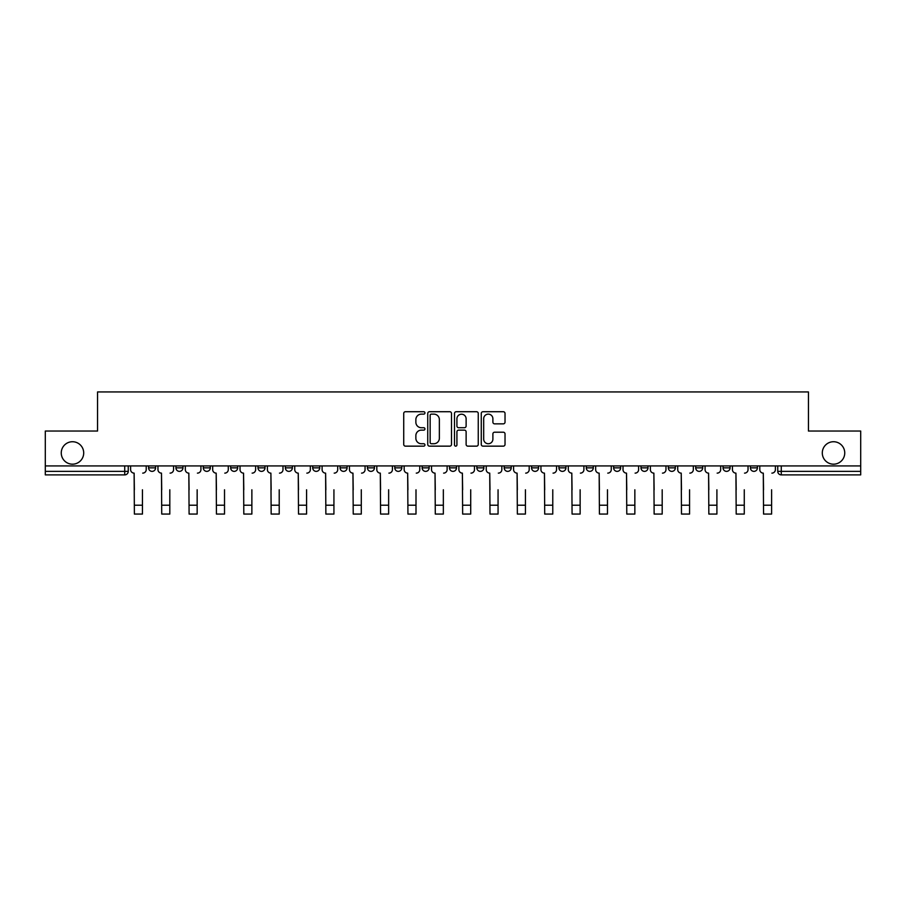 <?xml version="1.0" encoding="UTF-8"?>
<svg xmlns="http://www.w3.org/2000/svg" width="906" height="906" viewBox="0 0 906 906"><rect width="100%" height="100%" fill="white"/><g stroke="black" fill="none" stroke-linecap="round" stroke-linejoin="round"><path stroke-width="1.36" d="M424.948 412.921A1.2 1.2 0 0 0 423.736 411.72L405.446 411.72A1.721 1.721 0 0 0 403.725 413.442L403.725 444.427A1.721 1.721 0 0 0 405.446 446.148L423.736 446.148A1.2 1.2 0 0 0 424.948 444.937A1.2 1.2 0 0 0 423.736 443.736L421.369 443.736A5.504 5.504 0 0 1 415.865 438.232L415.865 435.65A5.504 5.504 0 0 1 421.369 430.135L423.736 430.135A1.2 1.2 0 0 0 424.948 428.934A1.2 1.2 0 0 0 423.736 427.723L421.369 427.723A5.504 5.504 0 0 1 415.865 422.219L415.865 419.637A5.504 5.504 0 0 1 421.369 414.133L423.736 414.133A1.2 1.2 0 0 0 424.948 412.921M822.297 452.955A11.223 11.223 0 0 0 833.52 464.178A11.223 11.223 0 0 0 844.743 452.955A11.223 11.223 0 0 0 833.52 441.732A11.223 11.223 0 0 0 822.297 452.955M61.257 452.955A11.223 11.223 0 0 0 72.48 464.178A11.223 11.223 0 0 0 83.703 452.955A11.223 11.223 0 0 0 72.48 441.732A11.223 11.223 0 0 0 61.257 452.955M695.695 467.858L695.695 465.933L695.695 467.858A3.511 3.511 0 0 0 699.194 471.369A3.511 3.511 0 0 1 695.695 467.858L702.705 467.858A3.511 3.511 0 0 1 699.194 471.369A3.511 3.511 0 0 0 702.705 467.858L702.705 465.933L702.705 467.858M449.489 465.933L449.489 467.858L456.511 467.858A3.511 3.511 0 0 1 453 471.369A3.511 3.511 0 0 1 449.489 467.858L449.489 465.933M367.428 465.933L367.428 467.858L374.438 467.858A3.511 3.511 0 0 1 370.939 471.369A3.511 3.511 0 0 1 367.428 467.858L367.428 465.933M312.717 465.933L312.717 467.858L319.727 467.858A3.511 3.511 0 0 1 316.228 471.369A3.511 3.511 0 0 1 312.717 467.858L312.717 465.933M285.356 465.933L285.356 467.858L292.378 467.858A3.511 3.511 0 0 1 288.867 471.369A3.511 3.511 0 0 1 285.356 467.858L285.356 465.933M230.645 465.933L230.645 467.858L237.666 467.858A3.511 3.511 0 0 1 234.156 471.369A3.511 3.511 0 0 1 230.645 467.858L230.645 465.933M503.306 423.849A1.721 1.721 0 0 0 505.027 422.128L505.027 413.442A1.721 1.721 0 0 0 503.306 411.72L482.989 411.72A1.721 1.721 0 0 0 481.267 413.442L481.267 444.427A1.721 1.721 0 0 0 482.989 446.148L503.306 446.148A1.721 1.721 0 0 0 505.027 444.427L505.027 433.929A1.721 1.721 0 0 0 503.306 432.207L494.608 432.207A1.721 1.721 0 0 0 492.887 433.929L492.887 439.127A4.609 4.609 0 0 1 488.289 443.736A4.609 4.609 0 0 1 483.679 439.127L483.679 418.731A4.609 4.609 0 0 1 488.289 414.133A4.609 4.609 0 0 1 492.887 418.731L492.887 422.128A1.721 1.721 0 0 0 494.608 423.849L503.306 423.849M45.3 465.933L45.3 431.041L97.554 431.041L97.554 391.936L808.446 391.936L808.446 431.041L860.7 431.041L860.7 465.933L45.3 465.933L45.3 471.369L128.244 471.369L128.244 465.933L128.244 471.369A3.511 3.511 0 0 1 124.734 474.88L45.3 474.88L45.3 471.369M451.494 413.442A1.721 1.721 0 0 0 449.772 411.72L429.467 411.72A1.721 1.721 0 0 0 427.745 413.442L427.745 444.427A1.721 1.721 0 0 0 429.467 446.148L449.772 446.148A1.721 1.721 0 0 0 451.494 444.427L451.494 413.442M456.228 411.72L476.533 411.72A1.721 1.721 0 0 1 478.255 413.442L478.255 444.427A1.721 1.721 0 0 1 476.533 446.148L467.847 446.148A1.721 1.721 0 0 1 466.126 444.427L466.126 431.856A1.721 1.721 0 0 0 464.404 430.135L458.64 430.135A1.721 1.721 0 0 0 456.918 431.856L456.918 444.937A1.2 1.2 0 0 1 455.707 446.148A1.2 1.2 0 0 1 454.506 444.937L454.506 413.442A1.721 1.721 0 0 1 456.228 411.72M777.756 465.933L777.756 471.369L860.7 471.369L860.7 474.88L781.266 474.88A3.511 3.511 0 0 1 777.756 471.369L777.756 465.933M860.7 465.933L860.7 471.369M757.416 465.933L757.416 467.858A3.511 3.511 0 0 1 753.905 471.369A3.511 3.511 0 0 1 750.406 467.858L757.416 467.858M750.406 465.933L750.406 467.858M723.045 465.933L723.045 467.858L730.066 467.858L730.066 465.933L730.066 467.858A3.511 3.511 0 0 1 726.555 471.369A3.511 3.511 0 0 1 723.045 467.858A3.511 3.511 0 0 0 726.555 471.369M668.334 465.933L668.334 467.858L675.355 467.858L675.355 465.933L675.355 467.858A3.511 3.511 0 0 1 671.844 471.369A3.511 3.511 0 0 1 668.334 467.858A3.511 3.511 0 0 0 671.844 471.369M647.994 467.858L647.994 465.933L647.994 467.858A3.511 3.511 0 0 1 644.483 471.369A3.511 3.511 0 0 1 640.984 467.858L647.994 467.858A3.511 3.511 0 0 1 644.483 471.369M640.984 465.933L640.984 467.858M620.644 465.933L620.644 467.858A3.511 3.511 0 0 1 617.133 471.369A3.511 3.511 0 0 1 613.622 467.858L620.644 467.858A3.511 3.511 0 0 1 617.133 471.369M613.622 465.933L613.622 467.858M593.283 465.933L593.283 467.858A3.511 3.511 0 0 1 589.772 471.369A3.511 3.511 0 0 1 586.273 467.858L593.283 467.858M586.273 465.933L586.273 467.858M565.933 465.933L565.933 467.858A3.511 3.511 0 0 1 562.422 471.369A3.511 3.511 0 0 1 558.911 467.858L565.933 467.858M558.911 465.933L558.911 467.858M538.572 465.933L538.572 467.858A3.511 3.511 0 0 1 535.061 471.369A3.511 3.511 0 0 1 531.562 467.858L538.572 467.858M531.562 465.933L531.562 467.858M511.222 465.933L511.222 467.858A3.511 3.511 0 0 1 507.711 471.369A3.511 3.511 0 0 1 504.2 467.858A3.511 3.511 0 0 0 507.711 471.369M504.2 465.933L504.2 467.858L511.222 467.858M483.861 465.933L483.861 467.858A3.511 3.511 0 0 1 480.35 471.369A3.511 3.511 0 0 1 476.85 467.858A3.511 3.511 0 0 0 480.35 471.369M476.85 465.933L476.85 467.858L483.861 467.858M456.511 465.933L456.511 467.858A3.511 3.511 0 0 1 453 471.369M429.15 465.933L429.15 467.858A3.511 3.511 0 0 1 425.65 471.369A3.511 3.511 0 0 1 422.139 467.858L429.15 467.858M422.139 465.933L422.139 467.858M401.8 465.933L401.8 467.858A3.511 3.511 0 0 1 398.289 471.369A3.511 3.511 0 0 1 394.778 467.858L401.8 467.858L401.8 465.933M394.778 465.933L394.778 467.858M374.438 465.933L374.438 467.858M347.089 465.933L347.089 467.858A3.511 3.511 0 0 1 343.578 471.369A3.511 3.511 0 0 1 340.067 467.858L347.089 467.858L347.089 465.933M340.067 465.933L340.067 467.858M319.727 465.933L319.727 467.858L319.727 465.933M292.378 467.858L292.378 465.933L292.378 467.858A3.511 3.511 0 0 1 288.867 471.369M265.016 465.933L265.016 467.858A3.511 3.511 0 0 1 261.517 471.369A3.511 3.511 0 0 1 258.006 467.858A3.511 3.511 0 0 0 261.517 471.369A3.511 3.511 0 0 0 265.016 467.858L265.016 465.933M258.006 465.933L258.006 467.858L265.016 467.858M237.666 465.933L237.666 467.858M210.305 465.933L210.305 467.858A3.511 3.511 0 0 1 206.806 471.369A3.511 3.511 0 0 1 203.295 467.858A3.511 3.511 0 0 0 206.806 471.369A3.511 3.511 0 0 0 210.305 467.858L203.295 467.858L203.295 465.933M175.934 465.933L175.934 467.858L182.955 467.858L182.955 465.933L182.955 467.858A3.511 3.511 0 0 1 179.445 471.369A3.511 3.511 0 0 1 175.934 467.858A3.511 3.511 0 0 0 179.445 471.369M148.584 465.933L148.584 467.858L155.594 467.858L155.594 465.933L155.594 467.858A3.511 3.511 0 0 1 152.095 471.369A3.511 3.511 0 0 1 148.584 467.858A3.511 3.511 0 0 0 152.095 471.369M124.734 465.933L124.734 474.88A3.511 3.511 0 0 0 128.244 471.369M431.358 414.133A1.2 1.2 0 0 0 430.146 415.333L430.146 442.536A1.2 1.2 0 0 0 431.358 443.736L433.849 443.736A5.504 5.504 0 0 0 439.365 438.232L439.365 419.637A5.504 5.504 0 0 0 433.849 414.133L431.358 414.133M466.126 418.821A4.609 4.609 0 0 0 461.516 414.212A4.609 4.609 0 0 0 456.918 418.821L456.918 426.001A1.721 1.721 0 0 0 458.64 427.723L464.404 427.723A1.721 1.721 0 0 0 466.126 426.001L466.126 418.821M130.611 469.614L130.611 465.933L130.611 469.614A3.511 3.511 0 0 0 134.122 473.125L134.382 489.784M134.122 473.125L134.382 514.064L142.446 514.064L142.446 489.784M146.217 469.614L146.217 465.933L146.217 469.614A3.511 3.511 0 0 1 142.706 473.125M142.446 514.064L134.382 514.064M157.961 469.614L157.961 465.933L157.961 469.614A3.511 3.511 0 0 0 161.472 473.125L161.732 489.784M161.472 473.125L161.732 514.064L169.807 514.064L169.807 489.784M173.567 469.614L173.567 465.933L173.567 469.614A3.511 3.511 0 0 1 170.068 473.125M185.322 469.614L185.322 465.933L185.322 469.614A3.511 3.511 0 0 0 188.833 473.125L189.094 489.784M188.833 473.125L189.094 514.064L197.157 514.064L197.157 489.784M200.928 469.614L200.928 465.933L200.928 469.614A3.511 3.511 0 0 1 197.417 473.125M169.807 514.064L161.732 514.064M197.157 514.064L189.094 514.064M212.672 469.614L212.672 465.933L212.672 469.614A3.511 3.511 0 0 0 216.183 473.125L216.443 489.784M216.183 473.125L216.443 514.064L224.518 514.064L224.518 489.784M228.278 469.614L228.278 465.933L228.278 469.614A3.511 3.511 0 0 1 224.779 473.125M240.033 469.614L240.033 465.933L240.033 469.614A3.511 3.511 0 0 0 243.544 473.125L243.805 489.784M243.544 473.125L243.805 514.064L251.868 514.064L251.868 489.784M255.639 469.614L255.639 465.933L255.639 469.614A3.511 3.511 0 0 1 252.128 473.125M267.383 469.614L267.383 465.933L267.383 469.614A3.511 3.511 0 0 0 270.894 473.125L271.154 489.784M270.894 473.125L271.154 514.064L279.218 514.064L279.218 489.784M282.989 469.614L282.989 465.933L282.989 469.614A3.511 3.511 0 0 1 279.49 473.125M224.518 514.064L216.443 514.064M251.868 514.064L243.805 514.064M279.218 514.064L271.154 514.064M294.744 469.614L294.744 465.933L294.744 469.614A3.511 3.511 0 0 0 298.244 473.125L298.516 489.784M298.244 473.125L298.516 514.064L306.579 514.064L306.579 489.784M310.35 469.614L310.35 465.933L310.35 469.614A3.511 3.511 0 0 1 306.84 473.125M306.579 514.064L298.516 514.064M322.094 469.614L322.094 465.933L322.094 469.614A3.511 3.511 0 0 0 325.605 473.125L325.866 489.784M325.605 473.125L325.866 514.064L333.929 514.064L333.929 489.784M337.7 469.614L337.7 465.933L337.7 469.614A3.511 3.511 0 0 1 334.201 473.125M333.929 514.064L325.866 514.064M349.456 469.614L349.456 465.933L349.456 469.614A3.511 3.511 0 0 0 352.955 473.125L353.227 489.784M352.955 473.125L353.227 514.064L361.29 514.064L361.29 489.784M365.061 469.614L365.061 465.933L365.061 469.614A3.511 3.511 0 0 1 361.551 473.125M361.29 514.064L353.227 514.064M376.805 469.614L376.805 465.933L376.805 469.614A3.511 3.511 0 0 0 380.316 473.125L380.577 489.784M380.316 473.125L380.577 514.064L388.64 514.064L388.64 489.784M392.411 469.614L392.411 465.933L392.411 469.614A3.511 3.511 0 0 1 388.912 473.125M388.64 514.064L380.577 514.064M404.167 469.614L404.167 465.933L404.167 469.614A3.511 3.511 0 0 0 407.666 473.125L407.938 489.784M407.666 473.125L407.938 514.064L416.001 514.064L416.001 489.784M419.772 469.614L419.772 465.933L419.772 469.614A3.511 3.511 0 0 1 416.262 473.125M431.516 469.614L431.516 465.933L431.516 469.614A3.511 3.511 0 0 0 435.027 473.125L435.288 489.784M435.027 473.125L435.288 514.064L443.351 514.064L443.351 489.784M447.122 469.614L447.122 465.933L447.122 469.614A3.511 3.511 0 0 1 443.623 473.125M458.878 469.614L458.878 465.933L458.878 469.614A3.511 3.511 0 0 0 462.377 473.125L462.649 489.784M462.377 473.125L462.649 514.064L470.712 514.064L470.712 489.784M474.484 469.614L474.484 465.933L474.484 469.614A3.511 3.511 0 0 1 470.973 473.125M486.228 469.614L486.228 465.933L486.228 469.614A3.511 3.511 0 0 0 489.738 473.125L489.999 489.784M489.738 473.125L489.999 514.064L498.062 514.064L498.062 489.784M501.833 469.614L501.833 465.933L501.833 469.614A3.511 3.511 0 0 1 498.334 473.125M513.589 469.614L513.589 465.933L513.589 469.614A3.511 3.511 0 0 0 517.088 473.125L517.36 489.784M517.088 473.125L517.36 514.064L525.423 514.064L525.423 489.784M529.195 469.614L529.195 465.933L529.195 469.614A3.511 3.511 0 0 1 525.684 473.125M540.939 469.614L540.939 465.933L540.939 469.614A3.511 3.511 0 0 0 544.449 473.125L544.71 489.784M544.449 473.125L544.71 514.064L552.773 514.064L552.773 489.784M556.544 469.614L556.544 465.933L556.544 469.614A3.511 3.511 0 0 1 553.045 473.125M416.001 514.064L407.938 514.064M443.351 514.064L435.288 514.064M470.712 514.064L462.649 514.064M498.062 514.064L489.999 514.064M525.423 514.064L517.36 514.064M552.773 514.064L544.71 514.064M568.3 469.614L568.3 465.933L568.3 469.614A3.511 3.511 0 0 0 571.799 473.125L572.071 489.784M571.799 473.125L572.071 514.064L580.134 514.064L580.134 489.784M583.906 469.614L583.906 465.933L583.906 469.614A3.511 3.511 0 0 1 580.395 473.125M580.134 514.064L572.071 514.064M595.65 469.614L595.65 465.933L595.65 469.614A3.511 3.511 0 0 0 599.16 473.125L599.421 489.784M599.16 473.125L599.421 514.064L607.484 514.064L607.484 489.784M611.256 469.614L611.256 465.933L611.256 469.614A3.511 3.511 0 0 1 607.756 473.125M607.484 514.064L599.421 514.064M623.011 469.614L623.011 465.933L623.011 469.614A3.511 3.511 0 0 0 626.51 473.125L626.782 489.784M626.51 473.125L626.782 514.064L634.846 514.064L634.846 489.784M638.617 469.614L638.617 465.933L638.617 469.614A3.511 3.511 0 0 1 635.106 473.125M634.846 514.064L626.782 514.064M650.361 469.614L650.361 465.933L650.361 469.614A3.511 3.511 0 0 0 653.872 473.125L654.132 489.784M653.872 473.125L654.132 514.064L662.195 514.064L662.195 489.784M665.967 469.614L665.967 465.933L665.967 469.614A3.511 3.511 0 0 1 662.456 473.125M662.195 514.064L654.132 514.064M677.722 469.614L677.722 465.933L677.722 469.614A3.511 3.511 0 0 0 681.221 473.125L681.482 489.784M681.221 473.125L681.482 514.064L689.557 514.064L689.557 489.784M693.328 469.614L693.328 465.933L693.328 469.614A3.511 3.511 0 0 1 689.817 473.125M689.557 514.064L681.482 514.064M705.072 469.614L705.072 465.933L705.072 469.614A3.511 3.511 0 0 0 708.583 473.125L708.843 489.784M708.583 473.125L708.843 514.064L716.906 514.064L716.906 489.784M720.678 469.614L720.678 465.933L720.678 469.614A3.511 3.511 0 0 1 717.167 473.125M716.906 514.064L708.843 514.064M732.433 469.614L732.433 465.933L732.433 469.614A3.511 3.511 0 0 0 735.932 473.125L736.193 489.784M735.932 473.125L736.193 514.064L744.268 514.064L744.268 489.784M748.039 469.614L748.039 465.933L748.039 469.614A3.511 3.511 0 0 1 744.528 473.125M744.268 514.064L736.193 514.064M759.783 469.614L759.783 465.933L759.783 469.614A3.511 3.511 0 0 0 763.294 473.125L763.554 489.784M763.294 473.125L763.554 514.064L771.618 514.064L771.618 489.784M775.389 469.614L775.389 465.933L775.389 469.614A3.511 3.511 0 0 1 771.878 473.125M771.618 514.064L763.554 514.064M781.266 465.933L781.266 474.88M142.446 505.208L134.382 505.208M169.807 505.208L161.732 505.208M197.157 505.208L189.094 505.208M224.518 505.208L216.443 505.208M251.868 505.208L243.805 505.208M279.218 505.208L271.154 505.208M306.579 505.208L298.516 505.208M333.929 505.208L325.866 505.208M361.29 505.208L353.227 505.208M388.64 505.208L380.577 505.208M416.001 505.208L407.938 505.208M443.351 505.208L435.288 505.208M470.712 505.208L462.649 505.208M498.062 505.208L489.999 505.208M525.423 505.208L517.36 505.208M552.773 505.208L544.71 505.208M580.134 505.208L572.071 505.208M607.484 505.208L599.421 505.208M634.846 505.208L626.782 505.208M662.195 505.208L654.132 505.208M689.557 505.208L681.482 505.208M716.906 505.208L708.843 505.208M744.268 505.208L736.193 505.208M771.618 505.208L763.554 505.208"/></g></svg>
